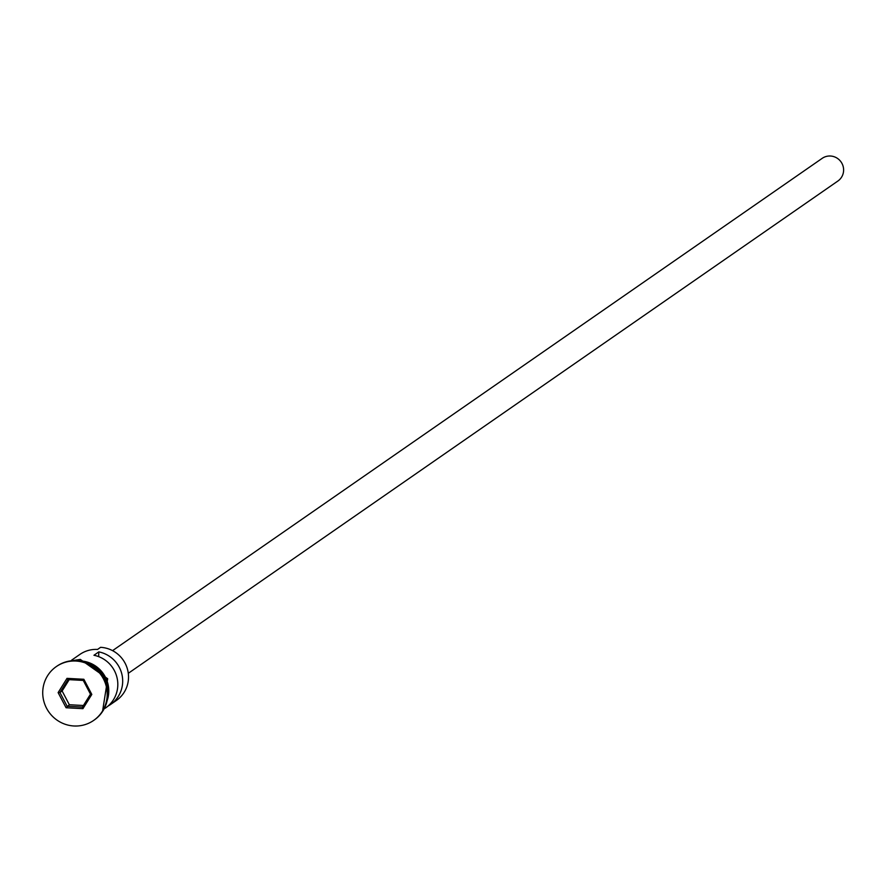 <?xml version="1.0" encoding="UTF-8"?>
<svg xmlns="http://www.w3.org/2000/svg" width="882" height="882" viewBox="0 0 882 882"><rect width="100%" height="100%" fill="white"/><g stroke="black" fill="none" stroke-linecap="round" stroke-linejoin="round"><path stroke-width="1.32" d="M108.023 706.074A29.315 28.632 -124.8 0 0 110.537 704.509L116.38 700.462A29.315 28.632 -124.8 0 0 127.295 668.589A29.315 28.632 -124.8 0 0 100.592 647.322L97.549 649.439A29.315 28.632 -124.8 0 0 79.92 654.4L71.585 660.188M112.565 650.64L822.178 158.352A13.792 13.473 55.2 0 1 843.038 166.025A13.792 13.473 55.2 0 1 837.9 181.019L128.287 673.308M93.944 720.219A32.755 31.995 -124.8 0 0 94.253 720.01A32.755 31.995 -124.8 0 0 106.457 684.388A32.755 31.995 -124.8 0 0 76.602 660.629A32.755 31.995 -124.8 0 0 56.911 666.175A32.755 31.995 -124.8 0 0 56.602 666.384M110.537 704.509A29.315 28.632 -124.8 0 0 121.981 674.642A29.315 28.632 -124.8 0 0 98.806 651.886L93.944 655.271A29.315 28.632 55.2 0 1 117.108 678.026A29.315 28.632 55.2 0 1 105.675 707.893L105.002 708.356M107.813 692.723A29.315 28.632 -124.8 0 0 87.219 663.032M73.956 725.985A32.755 31.995 -124.8 0 0 93.646 720.429A32.755 31.995 -124.8 0 0 105.84 684.818A32.755 31.995 -124.8 0 0 75.995 661.048A32.755 31.995 -124.8 0 0 56.294 666.594A32.755 31.995 -124.8 0 0 44.1 702.215A32.755 31.995 -124.8 0 0 73.956 725.985M98.806 651.886L98.663 656.627M58.124 692.602L67.01 678.357L83.856 679.272L91.816 694.432L82.93 708.665L66.084 707.75L58.124 692.602L59.943 692.513L67.153 706.262L82.434 707.088L90.493 694.167L83.272 680.43L67.991 679.603L59.943 692.513L62.126 690.992L69.347 704.74L66.084 707.75M69.347 704.74L83.426 705.501M69.193 679.669L62.126 690.992M82.434 707.088L82.93 708.665M90.493 694.167L91.816 694.432M83.272 680.43L83.856 679.272M67.01 678.357L67.991 679.603M80.516 660.916A29.657 28.963 55.2 0 1 107.031 700.969M107.703 696.67A29.657 28.963 -124.8 0 0 83.481 661.754M79.215 660.872A29.657 28.963 55.2 0 1 79.931 660.883M94.253 720.01L93.646 720.429M67.694 661.401L80.306 659.405L107.67 678.743L102.51 711.576M56.911 666.175L56.294 666.594"/></g></svg>
